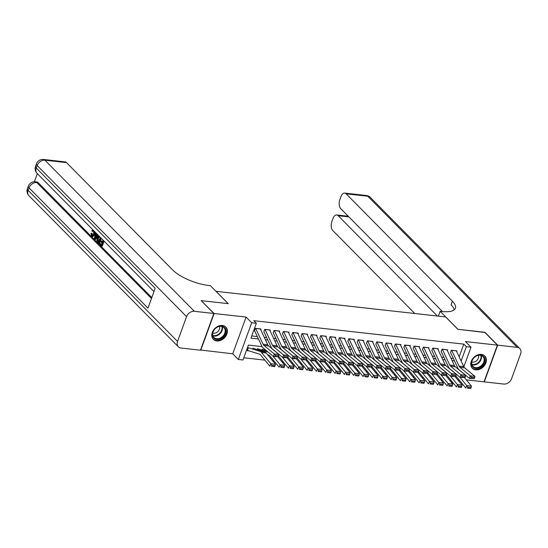 <?xml version="1.0" encoding="UTF-8"?>
<svg xmlns="http://www.w3.org/2000/svg" width="548" height="548" viewBox="0 0 548 548"><rect width="100%" height="100%" fill="white"/><g stroke="black" fill="none" stroke-linecap="round" stroke-linejoin="round"><path stroke-width="0.82" d="M216.768 340.966A8.754 6.699 135.3 0 0 225.817 336.123A8.754 6.699 135.3 0 0 225.81 327.074A8.754 6.699 135.3 0 0 222.399 325.485A8.754 6.699 135.3 0 0 213.35 330.328A8.754 6.699 135.3 0 0 213.357 339.383A8.754 6.699 135.3 0 0 216.768 340.966M475.753 369.873A8.754 6.699 135.3 0 0 484.802 365.03A8.754 6.699 135.3 0 0 484.795 355.974A8.754 6.699 135.3 0 0 481.384 354.392A8.754 6.699 135.3 0 0 472.335 359.235A8.754 6.699 135.3 0 0 472.342 368.29A8.754 6.699 135.3 0 0 475.753 369.873M262.06 346.61L248.408 345.089L242.99 359.974L238.325 359.454L251.69 322.738L256.354 323.258L250.936 338.143L258.457 338.979M200.554 350.014L232.736 353.803L238.325 359.454M466.28 379.867L484.021 381.846L497.385 345.13L465.416 341.562L471.006 347.213L463.861 366.845M453.593 383.477L452.977 383.408L453.148 382.942M450.107 380.805L452.977 383.408M243.792 357.776L264.862 360.125M272.781 361.009L274.199 361.173M282.11 362.057L283.528 362.214M291.447 363.098L292.858 363.255M300.777 364.139L302.195 364.297M310.113 365.18L311.524 365.338M319.443 366.222L320.861 366.379M328.779 367.263L330.191 367.42M338.109 368.304L339.527 368.462M347.446 369.345L348.857 369.503M356.775 370.386L358.193 370.544M366.105 371.428L367.523 371.585M375.442 372.469L376.86 372.626M384.771 373.51L386.189 373.668M394.108 374.551L395.519 374.709M403.438 375.592L404.856 375.75M412.774 376.634L414.185 376.791M422.104 377.675L423.522 377.832M431.44 378.716L432.852 378.88M440.77 379.764L442.188 379.922M201.356 300.852L214.131 313.518L200.767 350.234M201.424 300.667L228.256 303.661L216.063 291.324L445.647 316.95L457.847 329.286L484.679 332.28L497.385 345.13M260.711 329.745L260.992 328.978L255.395 328.348L254.491 330.828M270.048 330.786L270.328 330.019L264.725 329.389L263.821 331.876M279.377 331.828L279.658 331.061L274.062 330.43L273.157 332.917M288.714 332.869L288.995 332.102L283.391 331.471L282.487 333.958M298.044 333.91L298.324 333.143L292.728 332.52L291.824 334.999M307.38 334.951L307.654 334.184L302.058 333.561L301.153 336.04M316.71 335.993L316.991 335.225L311.387 334.602L310.49 337.082M326.039 337.034L326.32 336.267L320.724 335.643L319.82 338.123M335.376 338.075L335.657 337.308L330.054 336.684L329.156 339.164M344.706 339.116L344.987 338.349L339.39 337.726L338.486 340.205M354.042 340.164L354.323 339.39L348.72 338.767L347.816 341.246M363.372 341.205L363.653 340.431L358.056 339.808L357.152 342.288M372.709 342.247L372.989 341.473L367.386 340.849L366.482 343.329M382.038 343.288L382.319 342.514L376.723 341.89L375.818 344.37M391.375 344.329L391.656 343.555L386.052 342.932L385.148 345.411M400.704 345.37L400.985 344.596L395.389 343.973L394.485 346.452M410.041 346.411L410.315 345.637L404.719 345.014L403.814 347.494M419.371 347.453L419.652 346.685L414.048 346.055L413.151 348.535M428.7 348.494L428.981 347.727L423.385 347.096L422.481 349.583M438.037 349.535L438.318 348.768L432.715 348.138L431.81 350.624M447.367 350.576L447.648 349.809L442.051 349.179L441.147 351.665M450.435 380.839L450.737 380.011M257.505 349.24L257.361 349.624M248.169 348.199L247.264 350.679L249.073 350.878M459.162 356.858L463.8 344.123L253.813 320.69L256.354 323.258M251.738 335.945L257.327 336.568M264.287 337.342L266.657 337.609M273.616 338.39L275.986 338.65M282.953 339.431L285.323 339.692M292.283 340.472L294.653 340.733M301.612 341.514L303.989 341.774M310.949 342.555L313.319 342.815M320.279 343.596L322.656 343.856M329.615 344.637L331.985 344.904M338.945 345.678L341.322 345.946M348.281 346.72L350.651 346.987M357.611 347.761L359.988 348.028M366.948 348.802L369.318 349.069M376.277 349.843L378.647 350.11M385.607 350.884L387.984 351.152M394.944 351.926L397.314 352.193M404.273 352.967L406.65 353.234M413.61 354.008L415.98 354.275M422.94 355.049L425.317 355.316M432.276 356.097L434.646 356.358M441.606 357.138L443.983 357.399M450.942 358.18L453.312 358.44M456.703 351.617L456.984 350.85L451.381 350.227L450.477 352.707M232.736 353.803L246.1 317.08L214.131 313.518M246.1 317.08L251.69 322.738M463.8 344.123L466.341 346.692L471.006 347.213M458.053 368.489L457.272 368.4M448.716 367.441L447.935 367.359M439.386 366.4L438.606 366.317M430.05 365.358L429.269 365.276M420.72 364.317L419.939 364.235M411.384 363.276L410.603 363.194M402.054 362.235L401.273 362.146M392.724 361.194L391.943 361.105M383.388 360.152L382.607 360.063M374.058 359.111L373.277 359.022M364.721 358.07L363.94 357.981M355.392 357.029L354.611 356.94M346.055 355.988L345.274 355.899M336.725 354.946L335.945 354.857M327.389 353.905L326.608 353.816M318.059 352.864L317.278 352.775M308.73 351.823L307.949 351.734M299.393 350.782L298.612 350.693M290.063 349.734L289.282 349.651M280.727 348.692L279.946 348.61M271.397 347.651L270.616 347.569M459.114 379.894L458.717 380.976M461.121 361.029L466.341 346.692M265.417 339.76L267.794 340.02M274.754 340.801L277.124 341.062M284.083 341.842L286.453 342.103M293.413 342.884L295.79 343.151M302.749 343.925L305.12 344.192M312.079 344.966L314.456 345.233M321.416 346.007L323.786 346.274M330.745 347.048L333.122 347.316M340.082 348.09L342.452 348.357M349.412 349.131L351.789 349.398M358.748 350.172L361.118 350.439M368.078 351.213L370.448 351.48M377.414 352.254L379.785 352.522M386.744 353.296L389.114 353.563M396.074 354.344L398.451 354.604M405.41 355.385L407.781 355.645M414.74 356.426L417.117 356.686M424.077 357.467L426.447 357.728M433.406 358.508L435.783 358.769M442.743 359.55L445.113 359.81M452.073 360.591L454.45 360.858M456.306 350.775A3.925 2.151 96.4 0 1 456.34 350.85L463.738 366.598A5.61 3.076 -83.6 0 0 464.622 367.804L474.917 376.318L470.246 375.798L471.396 377.223L471.075 378.243L474.342 378.613L474.664 377.586L471.396 377.223M474.342 378.613L469.437 378.367L459.149 369.845A8.419 4.61 96.4 0 1 457.827 368.05L450.627 352.72M471.075 378.243L469.437 378.367L470.246 375.798L459.957 367.283A5.61 3.076 -83.6 0 1 459.073 366.078L451.675 350.33A3.925 2.151 96.4 0 0 451.634 350.254M474.664 377.586L474.917 376.318M455.799 376.127A5.61 3.076 96.4 0 1 456.518 376.736L465.8 388.018L466.793 385.634L459.621 376.921M467.821 387.189L467.423 388.142L470.691 388.505L471.088 387.552L467.821 387.189L466.793 385.634L471.458 386.155L464.601 377.825M470.691 388.505L467.423 388.142M471.458 386.155L471.088 387.552M477.123 355.57A7.576 5.795 -44.7 0 1 484.836 358.981A7.576 5.795 -44.7 0 1 479.199 367.872A7.576 5.795 -44.7 0 1 471.486 364.461A7.576 5.795 -44.7 0 1 477.123 355.57M478.87 367.16A7.014 5.364 135.3 0 0 482.898 356.529A7.014 5.364 135.3 0 0 476.945 355.768A7.014 5.364 135.3 0 0 472.917 366.393A7.014 5.364 135.3 0 0 478.87 367.16M471.766 361.933A4.994 3.822 135.3 0 0 474.883 361.769A4.994 3.822 135.3 0 0 478.445 355.323M471.835 367.687A8.7 6.651 135.3 0 0 471.979 367.838A8.7 6.651 135.3 0 0 479.356 368.783A8.7 6.651 135.3 0 0 484.343 355.604A8.7 6.651 135.3 0 0 484.199 355.46M218.138 326.663A7.576 5.795 -44.7 0 1 225.851 330.074A7.576 5.795 -44.7 0 1 220.214 338.965A7.576 5.795 -44.7 0 1 212.501 335.554A7.576 5.795 -44.7 0 1 218.138 326.663M219.885 338.253A7.014 5.364 135.3 0 0 223.913 327.629A7.014 5.364 135.3 0 0 217.96 326.861A7.014 5.364 135.3 0 0 213.932 337.493A7.014 5.364 135.3 0 0 219.885 338.253M212.782 333.033A4.994 3.822 135.3 0 0 215.898 332.862A4.994 3.822 135.3 0 0 219.46 326.423M212.85 338.78A8.7 6.651 135.3 0 0 212.994 338.931A8.7 6.651 135.3 0 0 220.371 339.883A8.7 6.651 135.3 0 0 225.358 326.697A8.7 6.651 135.3 0 0 225.214 326.553M484.891 332.492L457.936 329.293L440.147 311.305L441.736 311.483A28.058 9.508 20 0 0 455.395 308.229A28.058 9.508 20 0 0 452.36 301.236L346.137 193.821A6.734 3.685 -83.6 0 0 344.719 193.081A6.734 3.685 -83.6 0 0 340.925 196.691L339.856 199.616A6.734 3.685 -83.6 0 0 340.74 208.658L442.503 311.559M438.393 316.141L440.147 311.305M497.659 345.158L484.295 381.874L503.804 384.052A6.734 5.151 135.3 0 0 511.572 378.723L520.6 353.912A6.734 5.151 135.3 0 0 519.792 348.555A6.734 5.151 135.3 0 0 517.168 347.336L497.659 345.158L484.959 332.307M437.386 316.025L338.178 215.7A6.734 3.685 -83.6 0 0 336.753 214.96A6.734 3.685 -83.6 0 0 332.958 218.57L331.896 221.502A6.734 3.685 -83.6 0 0 332.78 230.537L414.822 313.511M336.753 214.96L347.953 216.213A6.734 3.685 96.4 0 1 348.275 216.275M454.217 309.826A28.058 9.508 20 0 0 451.059 304.811L452.36 301.236M93.523 230.639L92.913 231.393L92.167 231.311L91.811 230.681L92.749 229.681M95.044 233.811L92.996 236.524L92.249 236.441L91.564 236.072L91.016 233.153L92.263 233.489L92.667 235.572M98.434 235.428L95.605 239.387L94.372 238.812L95.256 232.215M96.366 233.338L96.215 234.359L97.037 235.195M104.079 241.141L102.264 246.114L101.517 246.031L99.366 243.86L99.62 243.175L101.517 244.422M99.62 243.175L101.339 244.908L102.003 243.079L100.4 241.456L100.654 240.771L101.401 240.853L102.435 241.901M37.326 173.634L34.366 181.758M43.504 159.461A6.734 6.734 0 0 0 36.428 163.852A6.734 2.281 -160 0 0 37.161 165.53A6.734 5.151 -44.7 0 1 44.922 160.201A6.734 3.685 -83.6 0 0 43.504 159.461L65.109 161.872A6.734 3.685 96.4 0 1 66.527 162.612L44.922 160.201L194.348 311.305A6.734 5.151 135.3 0 0 186.58 316.634L37.161 165.53L36.257 168.01L155.18 288.275L147.96 308.127L29.03 187.861A6.734 5.151 -44.7 0 1 36.798 182.532A6.734 3.685 -83.6 0 0 35.38 181.792L36.778 181.95A6.734 3.685 96.4 0 1 38.196 182.683L36.798 182.532L151.467 298.489M151.803 297.571L38.196 182.683M101.264 238.291L99.448 243.271L98.702 243.189L96.866 240.627L97.27 237.709L98.695 235.695M194.348 311.305L213.85 313.483L201.143 300.633L228.167 303.647L210.377 285.659L208.788 285.481A28.058 9.508 -160 0 1 172.75 270.034L66.527 162.612M186.58 316.634L177.552 341.445A6.734 5.151 135.3 0 0 178.36 346.802A6.734 5.151 135.3 0 0 180.984 348.021L200.486 350.199L213.85 313.483M100.654 240.771L102.257 242.394L103.003 240.332L101.284 238.311M103.51 240.565L101.517 246.031M100.695 237.716L98.702 243.189M100.188 237.483L98.688 236.544L97.702 238.161L97.448 240.805L98.524 242.065L100.188 237.483M99.435 236.626L98.448 238.243L98.195 240.887L98.702 241.572M97.702 238.161L98.448 238.243M97.448 240.805L98.195 240.887M97.907 241.442L98.654 241.524M95.701 232.667L95.468 234.277L96.77 235.592L97.517 234.503M97.962 234.955L94.859 239.298M95.475 237.476L96.386 236.147L95.345 235.092L94.866 238.366L95.475 237.476M95.468 234.277L96.215 234.359M96.01 235.763L95.832 236.955M91.016 233.153L91.516 233.407L91.831 235.407C92.557 235.893 93.153 235.441 93.633 234.051L93.564 230.681L93.153 230.461M93.564 230.681L92.167 231.311M92.297 235.661L91.831 235.407L92.578 235.489M91.516 233.407L92.263 233.489M94.482 231.434L94.064 234.482L94.811 234.565M94.064 234.482L92.249 236.441M446.969 349.734A3.925 2.151 96.4 0 1 447.004 349.809L454.408 365.557A5.61 3.076 -83.6 0 0 455.292 366.763L465.581 375.277L460.916 374.757L462.067 376.175L461.745 377.202L465.005 377.572L465.334 376.545L462.067 376.175M465.005 377.572L460.108 377.325L449.812 368.804A8.419 4.61 96.4 0 1 448.49 367.002L441.291 351.679M461.745 377.202L460.108 377.325L460.916 374.757L450.62 366.242A5.61 3.076 -83.6 0 1 449.744 365.036L442.339 349.288A3.925 2.151 96.4 0 0 442.305 349.213M465.334 376.545L465.581 375.277M437.64 348.692A3.925 2.151 96.4 0 1 437.674 348.768L445.079 364.516A5.61 3.076 -83.6 0 0 445.956 365.715L456.251 374.236L451.586 373.715L452.73 375.133L452.408 376.161L455.676 376.531L455.998 375.503L452.73 375.133M455.676 376.531L450.771 376.284L440.482 367.763A8.419 4.61 96.4 0 1 439.16 365.961L431.961 350.638M452.408 376.161L450.771 376.284L451.586 373.715L441.291 365.194A5.61 3.076 -83.6 0 1 440.407 363.995L433.009 348.24A3.925 2.151 96.4 0 0 432.968 348.172M455.998 375.503L456.251 374.236M428.303 347.651A3.925 2.151 96.4 0 1 428.344 347.72L435.742 363.475A5.61 3.076 -83.6 0 0 436.626 364.673L446.915 373.195L442.25 372.674L443.401 374.092L443.079 375.12L446.346 375.483L446.668 374.462L443.401 374.092M446.346 375.483L441.441 375.243L431.146 366.722A8.419 4.61 96.4 0 1 429.831 364.92L422.624 349.597M443.079 375.12L441.441 375.243L442.25 372.674L431.954 364.153A5.61 3.076 -83.6 0 1 431.077 362.954L423.673 347.199A3.925 2.151 96.4 0 0 423.638 347.124M446.668 374.462L446.915 373.195M418.973 346.603A3.925 2.151 96.4 0 1 419.008 346.679L426.413 362.434A5.61 3.076 -83.6 0 0 427.289 363.632L437.585 372.154L432.92 371.633L434.071 373.051L433.742 374.079L437.009 374.442L437.331 373.421L434.071 373.051M437.009 374.442L432.112 374.202L421.816 365.68A8.419 4.61 96.4 0 1 420.494 363.879L413.295 348.555M433.742 374.079L432.112 374.202L432.92 371.633L422.624 363.112A5.61 3.076 -83.6 0 1 421.741 361.913L414.343 346.158A3.925 2.151 96.4 0 0 414.309 346.083M437.331 373.421L437.585 372.154M446.469 375.085A5.61 3.076 96.4 0 1 447.182 375.695L456.47 386.977L457.464 384.593L450.292 375.88M458.491 386.148L458.094 387.1L461.361 387.463L461.752 386.511L458.491 386.148L457.464 384.593L462.128 385.114L455.272 376.784M461.361 387.463L458.094 387.1M462.128 385.114L461.752 386.511M437.14 374.044A5.61 3.076 96.4 0 1 437.852 374.647L447.134 385.936L448.127 383.552L440.962 374.839M449.155 385.1L448.757 386.059L452.025 386.422L452.422 385.47L449.155 385.1L448.127 383.552L452.792 384.073L445.935 375.743M452.025 386.422L448.757 386.059M452.792 384.073L452.422 385.47M427.803 373.003A5.61 3.076 96.4 0 1 428.515 373.606L437.804 384.895L438.797 382.511L431.625 373.798M439.825 384.059L439.428 385.011L442.695 385.381L443.092 384.429L439.825 384.059L438.797 382.511L443.462 383.031L436.605 374.702M442.695 385.381L439.428 385.011M443.462 383.031L443.092 384.429M418.473 371.962A5.61 3.076 96.4 0 1 419.186 372.565L428.468 383.847L429.461 381.47L422.296 372.756M430.488 383.018L430.091 383.97L433.358 384.34L433.756 383.388L430.488 383.018L429.461 381.47L434.126 381.99L427.276 373.661M433.358 384.34L430.091 383.97M434.126 381.99L433.756 383.388M409.637 345.562A3.925 2.151 96.4 0 1 409.678 345.637L417.076 361.392A5.61 3.076 -83.6 0 0 417.96 362.591L428.248 371.112L423.583 370.592L424.734 372.01L424.412 373.037L427.68 373.4L428.002 372.373L424.734 372.01M427.68 373.4L422.775 373.154L412.48 364.639A8.419 4.61 96.4 0 1 411.164 362.838L403.958 347.514M424.412 373.037L422.775 373.154L423.583 370.592L413.295 362.07A5.61 3.076 -83.6 0 1 412.411 360.872L405.006 345.117A3.925 2.151 96.4 0 0 404.972 345.041M428.002 372.373L428.248 371.112M409.137 370.921A5.61 3.076 96.4 0 1 409.849 371.523L419.138 382.805L420.131 380.428L412.959 371.715M421.159 381.977L420.761 382.929L424.029 383.299L424.426 382.346L421.159 381.977L420.131 380.428L424.796 380.949L417.939 372.619M424.029 383.299L420.761 382.929M424.796 380.949L424.426 382.346M400.307 344.521A3.925 2.151 96.4 0 1 400.341 344.596L407.746 360.351A5.61 3.076 -83.6 0 0 408.623 361.55L418.919 370.071L414.254 369.551L415.405 370.969L415.076 371.996L418.343 372.359L418.665 371.332L415.405 370.969M418.343 372.359L413.445 372.113L403.15 363.598A8.419 4.61 96.4 0 1 401.828 361.796L394.629 346.473M415.076 371.996L413.445 372.113L414.254 369.551L403.958 361.029A5.61 3.076 -83.6 0 1 403.081 359.83L395.677 344.076A3.925 2.151 96.4 0 0 395.642 344M418.665 371.332L418.919 370.071M399.807 369.879A5.61 3.076 96.4 0 1 400.52 370.482L409.808 381.764L410.795 379.387L403.629 370.674M411.822 380.935L411.425 381.888L414.692 382.257L415.089 381.298L411.822 380.935L410.795 379.387L415.466 379.908L408.609 371.578M414.692 382.257L411.425 381.888M415.466 379.908L415.089 381.298M390.971 343.48A3.925 2.151 96.4 0 1 391.012 343.555L398.41 359.31A5.61 3.076 -83.6 0 0 399.293 360.509L409.582 369.03L404.917 368.509L406.068 369.927L405.746 370.955L409.014 371.318L409.335 370.29L406.068 369.927M409.014 371.318L404.109 371.071L393.82 362.557A8.419 4.61 96.4 0 1 392.498 360.755L385.292 345.432M405.746 370.955L404.109 371.071L404.917 368.509L394.629 359.988A5.61 3.076 -83.6 0 1 393.745 358.789L386.347 343.034A3.925 2.151 96.4 0 0 386.306 342.959M409.335 370.29L409.582 369.03M390.471 368.838A5.61 3.076 96.4 0 1 391.183 369.441L400.472 380.723L401.465 378.346L394.293 369.633M402.492 379.894L402.095 380.846L405.362 381.209L405.76 380.257L402.492 379.894L401.465 378.346L406.13 378.867L399.273 370.537M405.362 381.209L402.095 380.846M406.13 378.867L405.76 380.257M381.641 342.438A3.925 2.151 96.4 0 1 381.675 342.514L389.08 358.269A5.61 3.076 -83.6 0 0 389.957 359.467L400.252 367.989L395.588 367.468L396.738 368.886L396.41 369.914L399.677 370.277L400.006 369.249L396.738 368.886M399.677 370.277L394.779 370.03L384.484 361.516A8.419 4.61 96.4 0 1 383.162 359.714L375.962 344.391M396.41 369.914L394.779 370.03L395.588 367.468L385.292 358.947A5.61 3.076 -83.6 0 1 384.415 357.748L377.01 341.993A3.925 2.151 96.4 0 0 376.976 341.918M400.006 369.249L400.252 367.989M381.141 367.797A5.61 3.076 96.4 0 1 381.853 368.4L391.142 379.682L392.128 377.305L384.963 368.592M393.156 378.853L392.765 379.805L396.026 380.168L396.423 379.216L393.156 378.853L392.128 377.305L396.8 377.825L389.943 369.496M396.026 380.168L392.765 379.805M396.8 377.825L396.423 379.216M372.311 341.397A3.925 2.151 96.4 0 1 372.345 341.473L379.743 357.228A5.61 3.076 -83.6 0 0 380.627 358.426L390.923 366.948L386.251 366.42L387.402 367.845L387.08 368.873L390.347 369.236L390.669 368.208L387.402 367.845M390.347 369.236L385.443 368.989L375.154 360.474A8.419 4.61 96.4 0 1 373.832 358.673L366.626 343.349M387.08 368.873L385.443 368.989L386.251 366.42L375.962 357.906A5.61 3.076 -83.6 0 1 375.079 356.707L367.681 340.952A3.925 2.151 96.4 0 0 367.64 340.877M390.669 368.208L390.923 366.948M371.804 366.756A5.61 3.076 96.4 0 1 372.517 367.359L381.805 378.641L382.799 376.257L375.627 367.55M383.826 377.812L383.429 378.764L386.696 379.127L387.094 378.175L383.826 377.812L382.799 376.257L387.463 376.784L380.607 368.448M386.696 379.127L383.429 378.764M387.463 376.784L387.094 378.175M362.975 340.356A3.925 2.151 96.4 0 1 363.009 340.431L370.414 356.186A5.61 3.076 -83.6 0 0 371.297 357.385L381.586 365.9L376.921 365.379L378.072 366.804L377.75 367.831L381.011 368.194L381.34 367.167L378.072 366.804M381.011 368.194L376.113 367.948L365.817 359.433A8.419 4.61 96.4 0 1 364.495 357.632L357.296 342.301M377.75 367.831L376.113 367.948L376.921 365.379L366.626 356.864A5.61 3.076 -83.6 0 1 365.749 355.666L358.344 339.911A3.925 2.151 96.4 0 0 358.31 339.835M381.34 367.167L381.586 365.9M362.475 365.715A5.61 3.076 96.4 0 1 363.187 366.317L372.476 377.599L373.469 375.216L366.297 366.509M374.496 376.771L374.099 377.723L377.36 378.086L377.757 377.134L374.496 376.771L373.469 375.216L378.134 375.736L371.277 367.407M377.36 378.086L374.099 377.723M378.134 375.736L377.757 377.134M353.645 339.315A3.925 2.151 96.4 0 1 353.679 339.39L361.084 355.145A5.61 3.076 -83.6 0 0 361.961 356.344L372.256 364.858L367.585 364.338L368.736 365.763L368.414 366.79L371.681 367.153L372.003 366.126L368.736 365.763M371.681 367.153L366.776 366.907L356.488 358.392A8.419 4.61 96.4 0 1 355.166 356.59L347.966 341.26M368.414 366.79L366.776 366.907L367.585 364.338L357.296 355.823A5.61 3.076 -83.6 0 1 356.412 354.625L349.014 338.87A3.925 2.151 96.4 0 0 348.973 338.794M372.003 366.126L372.256 364.858M353.145 364.667A5.61 3.076 96.4 0 1 353.857 365.276L363.139 376.558L364.132 374.174L356.967 365.468M365.16 375.729L364.763 376.682L368.03 377.045L368.427 376.092L365.16 375.729L364.132 374.174L368.797 374.695L361.94 366.365M368.03 377.045L364.763 376.682M368.797 374.695L368.427 376.092M344.308 338.274A3.925 2.151 96.4 0 1 344.343 338.349L351.748 354.104A5.61 3.076 -83.6 0 0 352.631 355.303L362.92 363.817L358.255 363.297L359.406 364.721L359.084 365.749L362.351 366.112L362.673 365.084L359.406 364.721M362.351 366.112L357.447 365.865L347.151 357.351A8.419 4.61 96.4 0 1 345.829 355.549L338.63 340.219M359.084 365.749L357.447 365.865L358.255 363.297L347.959 354.782A5.61 3.076 -83.6 0 1 347.083 353.583L339.678 337.828A3.925 2.151 96.4 0 0 339.644 337.753M362.673 365.084L362.92 363.817M343.808 363.625A5.61 3.076 96.4 0 1 344.521 364.235L353.809 375.517L354.803 373.133L347.631 364.427M355.83 374.688L355.433 375.64L358.7 376.003L359.098 375.051L355.83 374.688L354.803 373.133L359.467 373.654L352.611 365.324M358.7 376.003L355.433 375.64M359.467 373.654L359.098 375.051M334.979 337.232A3.925 2.151 96.4 0 1 335.013 337.308L342.418 353.063A5.61 3.076 -83.6 0 0 343.295 354.261L353.59 362.776L348.925 362.255L350.069 363.68L349.747 364.708L353.015 365.071L353.337 364.043L350.069 363.68M353.015 365.071L348.11 364.824L337.821 356.31A8.419 4.61 96.4 0 1 336.499 354.508L329.3 339.178M349.747 364.708L348.11 364.824L348.925 362.255L338.63 353.741A5.61 3.076 -83.6 0 1 337.746 352.542L330.348 336.787A3.925 2.151 96.4 0 0 330.307 336.712M353.337 364.043L353.59 362.776M334.479 362.584A5.61 3.076 96.4 0 1 335.191 363.194L344.473 374.476L345.466 372.092L338.301 363.386M346.494 373.647L346.096 374.599L349.364 374.962L349.761 374.01L346.494 373.647L345.466 372.092L350.131 372.613L343.281 364.283M349.364 374.962L346.096 374.599M350.131 372.613L349.761 374.01M325.642 336.191A3.925 2.151 96.4 0 1 325.683 336.267L333.081 352.022A5.61 3.076 -83.6 0 0 333.965 353.22L344.254 361.735L339.589 361.214L340.74 362.639L340.418 363.666L343.685 364.03L344.007 363.002L340.74 362.639M343.685 364.03L338.78 363.783L328.485 355.268A8.419 4.61 96.4 0 1 327.17 353.467L319.964 338.137M340.418 363.666L338.78 363.783L339.589 361.214L329.293 352.7A5.61 3.076 -83.6 0 1 328.416 351.501L321.012 335.746A3.925 2.151 96.4 0 0 320.977 335.671M344.007 363.002L344.254 361.735M325.142 361.543A5.61 3.076 96.4 0 1 325.855 362.153L335.143 373.435L336.136 371.051L328.964 362.344M337.164 372.606L336.767 373.558L340.034 373.921L340.431 372.969L337.164 372.606L336.136 371.051L340.801 371.571L333.944 363.242M340.034 373.921L336.767 373.558M340.801 371.571L340.431 372.969M316.312 335.15A3.925 2.151 96.4 0 1 316.347 335.225L323.752 350.98A5.61 3.076 -83.6 0 0 324.628 352.179L334.924 360.694L330.259 360.173L331.41 361.598L331.081 362.625L334.349 362.988L334.67 361.961L331.41 361.598M334.349 362.988L329.451 362.742L319.155 354.22A8.419 4.61 96.4 0 1 317.833 352.426L310.634 337.095M331.081 362.625L329.451 362.742L330.259 360.173L319.964 351.658A5.61 3.076 -83.6 0 1 319.08 350.453L311.682 334.705A3.925 2.151 96.4 0 0 311.648 334.629M334.67 361.961L334.924 360.694M315.812 360.502A5.61 3.076 96.4 0 1 316.525 361.111L325.807 372.393L326.8 370.01L319.635 361.303M327.827 371.565L327.43 372.517L330.697 372.88L331.095 371.928L327.827 371.565L326.8 370.01L331.471 370.53L324.615 362.201M330.697 372.88L327.43 372.517M331.471 370.53L331.095 371.928M306.976 334.109A3.925 2.151 96.4 0 1 307.017 334.184L314.415 349.932A5.61 3.076 -83.6 0 0 315.299 351.138L325.587 359.652L320.923 359.132L322.073 360.557L321.751 361.584L325.019 361.947L325.341 360.92L322.073 360.557M325.019 361.947L320.114 361.701L309.819 353.179A8.419 4.61 96.4 0 1 308.503 351.384L301.297 336.054M321.751 361.584L320.114 361.701L320.923 359.132L310.634 350.617A5.61 3.076 -83.6 0 1 309.75 349.412L302.345 333.664A3.925 2.151 96.4 0 0 302.311 333.588M325.341 360.92L325.587 359.652M306.476 359.461A5.61 3.076 96.4 0 1 307.188 360.07L316.477 371.352L317.47 368.968L310.298 360.262M318.498 370.523L318.1 371.476L321.368 371.839L321.765 370.886L318.498 370.523L317.47 368.968L322.135 369.489L315.278 361.159M321.368 371.839L318.1 371.476M322.135 369.489L321.765 370.886M297.646 333.068A3.925 2.151 96.4 0 1 297.68 333.143L305.085 348.891A5.61 3.076 -83.6 0 0 305.962 350.097L316.258 358.611L311.593 358.091L312.744 359.515L312.415 360.536L315.682 360.906L316.011 359.878L312.744 359.515M315.682 360.906L310.785 360.659L300.489 352.138A8.419 4.61 96.4 0 1 299.167 350.343L291.968 335.013M312.415 360.536L310.785 360.659L311.593 358.091L301.297 349.576A5.61 3.076 -83.6 0 1 300.42 348.37L293.016 332.622A3.925 2.151 96.4 0 0 292.981 332.547M316.011 359.878L316.258 358.611M297.146 358.419A5.61 3.076 96.4 0 1 297.859 359.029L307.147 370.311L308.134 367.927L300.968 359.214M309.161 369.482L308.764 370.434L312.031 370.797L312.429 369.845L309.161 369.482L308.134 367.927L312.805 368.448L305.948 360.118M312.031 370.797L308.764 370.434M312.805 368.448L312.429 369.845M288.31 332.026A3.925 2.151 96.4 0 1 288.351 332.102L295.749 347.85A5.61 3.076 -83.6 0 0 296.632 349.055L306.928 357.57L302.256 357.049L303.407 358.467L303.085 359.495L306.353 359.865L306.675 358.837L303.407 358.467M306.353 359.865L301.448 359.618L291.159 351.097A8.419 4.61 96.4 0 1 289.837 349.295L282.631 333.972M303.085 359.495L301.448 359.618L302.256 357.049L291.968 348.535A5.61 3.076 -83.6 0 1 291.084 347.329L283.686 331.581A3.925 2.151 96.4 0 0 283.645 331.506M306.675 358.837L306.928 357.57M287.81 357.378A5.61 3.076 96.4 0 1 288.522 357.988L297.811 369.27L298.804 366.886L291.632 358.173M299.831 368.441L299.434 369.393L302.702 369.756L303.099 368.804L299.831 368.441L298.804 366.886L303.469 367.407L296.612 359.077M302.702 369.756L299.434 369.393M303.469 367.407L303.099 368.804M278.98 330.985A3.925 2.151 96.4 0 1 279.014 331.061L286.419 346.809A5.61 3.076 -83.6 0 0 287.296 348.007L297.591 356.529L292.927 356.008L294.077 357.426L293.755 358.454L297.016 358.824L297.345 357.796L294.077 357.426M297.016 358.824L292.118 358.577L281.823 350.056A8.419 4.61 96.4 0 1 280.501 348.254L273.301 332.931M293.755 358.454L292.118 358.577L292.927 356.008L282.631 347.487A5.61 3.076 -83.6 0 1 281.754 346.288L274.349 330.54A3.925 2.151 96.4 0 0 274.315 330.465M297.345 357.796L297.591 356.529M278.48 356.337A5.61 3.076 96.4 0 1 279.192 356.94L288.481 368.229L289.474 365.845L282.302 357.132M290.502 367.393L290.104 368.352L293.365 368.715L293.762 367.763L290.502 367.393L289.474 365.845L294.139 366.365L287.282 358.036M293.365 368.715L290.104 368.352M294.139 366.365L293.762 367.763M269.65 329.944A3.925 2.151 96.4 0 1 269.685 330.012L277.083 345.767A5.61 3.076 -83.6 0 0 277.966 346.966L288.262 355.488L283.59 354.967L284.741 356.385L284.419 357.412L287.686 357.782L288.008 356.755L284.741 356.385M287.686 357.782L282.782 357.536L272.493 349.014A8.419 4.61 96.4 0 1 271.171 347.213L263.972 331.889M284.419 357.412L282.782 357.536L283.59 354.967L273.301 346.446A5.61 3.076 -83.6 0 1 272.418 345.247L265.02 329.492A3.925 2.151 96.4 0 0 264.979 329.416M288.008 356.755L288.262 355.488M267.664 354.796L268.815 355.152A5.61 3.076 96.4 0 1 269.863 355.899L279.144 367.187L280.138 364.804L272.966 356.09M268.041 352.015L257.485 348.734M266.239 350.521L262.149 349.254M281.165 366.352L280.768 367.311L284.035 367.674L284.433 366.722L281.165 366.352L280.138 364.804L284.802 365.324L277.946 356.995M284.035 367.674L280.768 367.311M284.802 365.324L284.433 366.722M260.314 328.896A3.925 2.151 96.4 0 1 260.348 328.971L267.753 344.726A5.61 3.076 -83.6 0 0 268.636 345.925L278.925 354.446L274.26 353.926L275.411 355.344L275.089 356.371L278.35 356.734L278.679 355.714L275.411 355.344M278.35 356.734L273.452 356.495L263.156 347.973A8.419 4.61 96.4 0 1 261.834 346.172L254.635 330.848M275.089 356.371L273.452 356.495L274.26 353.926L263.965 345.404A5.61 3.076 -83.6 0 1 263.088 344.206L255.683 328.451A3.925 2.151 96.4 0 0 255.649 328.375M278.679 355.714L278.925 354.446M247.395 350.323A3.925 2.151 -83.6 0 0 247.682 350.446L259.478 354.111A5.61 3.076 96.4 0 1 260.526 354.857L269.815 366.139L270.808 363.762L261.519 352.48A8.419 4.61 -83.6 0 0 259.951 351.357L248.148 347.692M271.835 365.31L271.438 366.263L274.706 366.633L275.096 365.68L271.835 365.31L270.808 363.762L275.473 364.283L266.184 353.001A8.419 4.61 -83.6 0 0 264.616 351.878L252.813 348.213M274.706 366.633L271.438 366.263M275.473 364.283L275.096 365.68M463.738 366.598L459.073 366.078M464.622 367.804L459.957 367.283M456.34 350.85L451.675 350.33M481.254 355.508A7.014 5.364 -44.7 0 1 476.219 364.482A7.014 5.364 -44.7 0 1 471.91 364.742M471.787 364.297A6.782 5.192 135.3 0 0 475.938 364.043A6.782 5.192 135.3 0 0 480.808 355.378M222.269 326.601A7.014 5.364 -44.7 0 1 217.234 335.575A7.014 5.364 -44.7 0 1 212.925 335.842M212.802 335.397A6.782 5.192 135.3 0 0 216.953 335.136A6.782 5.192 135.3 0 0 221.824 326.471M517.168 347.336L367.749 196.232L346.137 193.821M347.733 215.727L347.576 216.172M348.891 216.898L338.178 215.7M367.749 196.232A6.734 5.151 -44.7 0 1 370.366 197.451A6.734 6.734 0 0 0 366.324 195.492A6.734 3.685 96.4 0 1 367.749 196.232M35.38 181.792A6.734 6.734 0 0 0 28.304 186.183A6.734 2.281 -160 0 0 29.03 187.861L28.126 190.341L177.552 341.445M28.941 195.698A6.734 5.151 -44.7 0 1 28.126 190.341A6.734 2.281 20 0 1 27.4 188.663A6.734 6.734 0 0 0 28.941 195.698L178.36 346.802M37.065 173.374A6.734 5.151 -44.7 0 1 36.257 168.01A6.734 2.281 20 0 1 35.524 166.332A6.734 6.734 0 0 0 37.065 173.374L153.974 291.598M95.071 236.955L95.777 237.037M454.408 365.557L449.744 365.036M455.292 366.763L450.62 366.242M447.004 349.809L442.339 349.288M445.079 364.516L440.407 363.995M445.956 365.715L441.291 365.194M437.674 348.768L433.009 348.24M435.742 363.475L431.077 362.954M436.626 364.673L431.954 364.153M428.344 347.72L423.673 347.199M426.413 362.434L421.741 361.913M427.289 363.632L422.624 363.112M419.008 346.679L414.343 346.158M417.076 361.392L412.411 360.872M417.96 362.591L413.295 362.07M409.678 345.637L405.006 345.117M407.746 360.351L403.081 359.83M408.623 361.55L403.958 361.029M400.341 344.596L395.677 344.076M398.41 359.31L393.745 358.789M399.293 360.509L394.629 359.988M391.012 343.555L386.347 343.034M389.08 358.269L384.415 357.748M389.957 359.467L385.292 358.947M381.675 342.514L377.01 341.993M379.743 357.228L375.079 356.707M380.627 358.426L375.962 357.906M372.345 341.473L367.681 340.952M370.414 356.186L365.749 355.666M371.297 357.385L366.626 356.864M363.009 340.431L358.344 339.911M361.084 355.145L356.412 354.625M361.961 356.344L357.296 355.823M353.679 339.39L349.014 338.87M351.748 354.104L347.083 353.583M352.631 355.303L347.959 354.782M344.343 338.349L339.678 337.828M342.418 353.063L337.746 352.542M343.295 354.261L338.63 353.741M335.013 337.308L330.348 336.787M333.081 352.022L328.416 351.501M333.965 353.22L329.293 352.7M325.683 336.267L321.012 335.746M323.752 350.98L319.08 350.453M324.628 352.179L319.964 351.658M316.347 335.225L311.682 334.705M314.415 349.932L309.75 349.412M315.299 351.138L310.634 350.617M307.017 334.184L302.345 333.664M305.085 348.891L300.42 348.37M305.962 350.097L301.297 349.576M297.68 333.143L293.016 332.622M295.749 347.85L291.084 347.329M296.632 349.055L291.968 348.535M288.351 332.102L283.686 331.581M286.419 346.809L281.754 346.288M287.296 348.007L282.631 347.487M279.014 331.061L274.349 330.54M277.083 345.767L272.418 345.247M277.966 346.966L273.301 346.446M269.685 330.012L265.02 329.492M267.753 344.726L263.088 344.206M268.636 345.925L263.965 345.404M260.348 328.971L255.683 328.451M261.519 352.48L266.184 353.001M259.951 351.357L264.616 351.878M519.792 348.555L370.366 197.451M366.324 195.492L344.719 193.081M347.247 215.234L346.932 216.097M28.304 186.183L27.4 188.663M36.428 163.852L35.524 166.332"/></g></svg>
